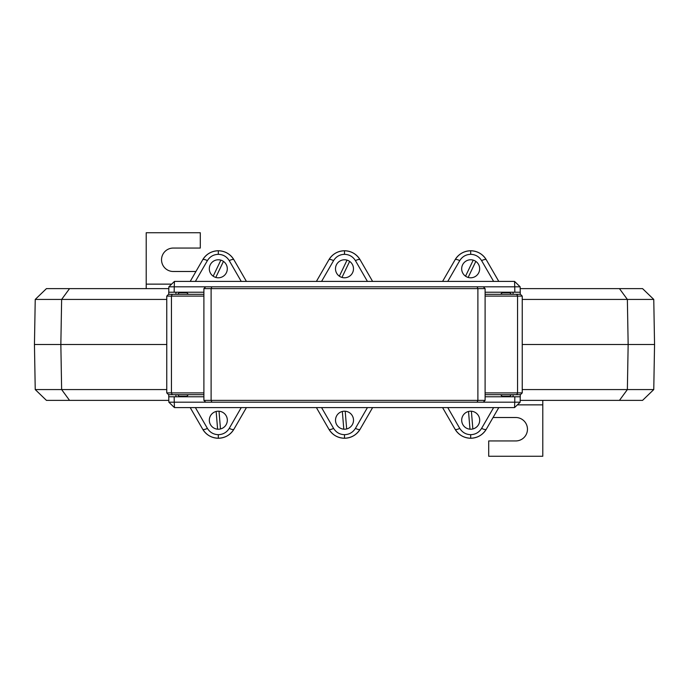 <?xml version="1.0" encoding="UTF-8"?>
<svg xmlns="http://www.w3.org/2000/svg" width="689" height="689" viewBox="0 0 689 689"><rect width="100%" height="100%" fill="white"/><g stroke="black" fill="none" stroke-linecap="round" stroke-linejoin="round"><path stroke-width="1.03" d="M486.296 429.221A18.026 18.026 0 0 1 470.682 438.238C463.886 437.989 458.685 434.992 455.076 429.221A18.026 18.026 0 0 0 486.296 429.221C482.688 434.992 477.477 437.989 470.682 438.238L470.682 434.681C475.444 434.509 479.088 432.408 481.611 428.369A5.409 1.628 30 0 0 486.296 429.221L498.784 407.595M447.764 407.595L459.752 428.369A5.409 1.628 150 0 1 455.076 429.221L442.579 407.595M233.924 429.221A18.026 18.026 0 0 1 218.318 438.238C211.523 437.989 206.312 434.992 202.704 429.221A18.026 18.026 0 0 0 233.924 429.221C230.315 434.992 225.114 437.989 218.318 438.238L218.318 434.681C223.072 434.509 226.715 432.408 229.248 428.369A5.409 1.628 30 0 0 233.924 429.221L246.421 407.595M195.392 407.595L207.389 428.369A5.409 1.628 150 0 1 202.704 429.221L190.216 407.595M360.114 429.221A18.026 18.026 0 0 1 344.5 438.238C337.705 437.989 332.503 434.992 328.886 429.221A18.026 18.026 0 0 0 360.114 429.221C356.497 434.992 351.295 437.989 344.5 438.238L344.5 434.681C349.254 434.509 352.897 432.408 355.429 428.369A5.409 1.628 30 0 0 360.114 429.221L372.603 407.595M321.574 407.595L333.571 428.369A5.409 1.628 150 0 1 328.886 429.221L316.397 407.595L328.886 429.221M203.892 396.778L174.162 396.778L174.257 402.187L514.743 402.187L514.554 407.595L174.446 407.595L168.848 402.187L168.719 394.702M485.108 396.778L520.247 396.778L520.152 402.187L514.743 402.187L514.829 396.778M174.162 396.778L168.753 396.778M174.446 407.595L174.257 402.187L168.848 402.187M522.236 389.569L627.369 389.569L628.153 344.5L627.369 299.431L653.766 299.431L654.55 344.5L522.236 344.5L654.55 344.5L653.766 389.569L642.561 400.378L520.178 400.378M166.764 299.431L61.631 299.431L60.847 344.5L61.631 389.569L35.234 389.569L34.45 344.5L166.764 344.5L34.45 344.5L35.234 299.431L46.439 288.622L168.822 288.622M168.822 400.378L46.439 400.378L35.234 389.569M69.546 400.378L61.631 389.569L166.764 389.569M520.281 394.702L520.247 396.778M619.454 400.378L627.369 389.569L653.766 389.569M514.554 407.595L520.152 402.187M175.971 396.778L175.928 394.702M513.029 396.778L513.072 394.702M341.959 277.434A9.017 9.017 0 0 0 349.642 261.389L341.959 277.434A9.017 9.017 0 0 0 349.642 261.389A9.017 9.017 0 0 0 336.37 264.903A9.017 9.017 0 0 0 341.959 277.434A9.017 9.017 0 0 1 339.358 276.194L347.041 260.141A9.017 9.017 0 0 0 339.358 276.194L347.041 260.141A9.017 9.017 0 0 1 349.642 261.389L341.959 277.434M468.52 411.462A9.017 9.017 0 0 0 469.976 429.195L468.52 411.462A9.017 9.017 0 0 1 479.665 419.472A9.017 9.017 0 0 1 472.852 428.963L471.397 411.221M469.976 429.195A9.017 9.017 0 0 0 472.852 428.963M468.141 277.434A9.017 9.017 0 0 0 475.823 261.389L468.141 277.434A9.017 9.017 0 0 1 462.552 264.903A9.017 9.017 0 0 1 473.222 260.141L465.54 276.194M475.823 261.389A9.017 9.017 0 0 0 473.222 260.141M188.39 394.702L186.736 396.356L179.235 396.356L177.581 394.702M203.892 296.098L171.449 296.098L171.449 392.902L203.892 392.902M203.892 394.702L172.198 394.702L171.449 392.902L166.764 392.902L166.764 296.098L168.564 294.298L203.892 294.298M172.198 394.702L168.564 394.702L166.764 392.902M172.198 294.298L171.449 296.098L166.764 296.098M188.39 294.298L186.848 292.747L179.123 292.747L177.581 294.298M215.778 277.434A9.017 9.017 0 0 0 223.46 261.389L215.778 277.434A9.017 9.017 0 0 1 210.188 264.903A9.017 9.017 0 0 1 220.859 260.141L213.177 276.194M223.46 261.389A9.017 9.017 0 0 0 220.859 260.141M203.892 400.378L203.892 288.622L211.11 288.622L211.11 400.378L477.89 400.378L477.89 288.622L211.11 288.622L211.85 286.813L483.299 286.813L485.108 288.622L485.108 400.378L477.89 400.378L477.15 402.187L205.701 402.187L203.892 400.378L211.11 400.378L211.85 402.187M485.108 400.378L483.299 402.187L477.15 402.187M203.892 288.622L205.701 286.813L211.85 286.813M485.108 288.622L477.89 288.622L477.15 286.813M500.61 294.298L502.264 292.644L509.765 292.644L511.419 294.298M485.108 392.902L517.551 392.902L517.551 296.098L485.108 296.098M485.108 294.298L516.802 294.298L517.551 296.098L522.236 296.098L522.236 392.902L520.436 394.702L485.108 394.702M516.802 294.298L520.436 294.298L522.236 296.098M516.802 394.702L517.551 392.902L522.236 392.902M500.61 394.702L502.152 396.253L509.877 396.253L511.419 394.702M202.704 259.779A18.026 18.026 0 0 1 218.318 250.762C225.114 251.011 230.315 254.008 233.924 259.779A18.026 18.026 0 0 0 202.704 259.779C206.312 254.008 211.523 251.011 218.318 250.762L218.318 254.319C213.556 254.491 209.912 256.592 207.389 260.631A5.409 1.628 -150 0 0 202.704 259.779L190.216 281.405M241.236 281.405L229.248 260.631A5.409 1.628 -30 0 1 233.924 259.779L246.421 281.405M455.076 259.779A18.026 18.026 0 0 1 470.682 250.762C477.477 251.011 482.688 254.008 486.296 259.779A18.026 18.026 0 0 0 455.076 259.779C458.685 254.008 463.886 251.011 470.682 250.762L470.682 254.319C465.928 254.491 462.285 256.592 459.752 260.631A5.409 1.628 -150 0 0 455.076 259.779L442.579 281.405M493.608 281.405L481.611 260.631A5.409 1.628 -30 0 1 486.296 259.779L498.784 281.405L486.296 259.779M328.886 259.779A18.026 18.026 0 0 1 344.5 250.762C351.295 251.011 356.497 254.008 360.114 259.779A18.026 18.026 0 0 0 328.886 259.779C332.503 254.008 337.705 251.011 344.5 250.762L344.5 254.319C339.746 254.491 336.103 256.592 333.571 260.631A5.409 1.628 -150 0 0 328.886 259.779L316.397 281.405M367.426 281.405L355.429 260.631A5.409 1.628 -30 0 1 360.114 259.779L372.603 281.405L360.114 259.779M485.108 292.222L514.838 292.222L514.743 286.813L174.257 286.813L174.446 281.405L514.554 281.405L520.152 286.813L520.281 294.298M203.892 292.222L168.753 292.222L168.848 286.813L174.257 286.813L174.171 292.222M514.838 292.222L520.247 292.222M514.554 281.405L514.743 286.813L520.152 286.813M520.178 288.622L642.561 288.622L653.766 299.431M619.454 288.622L627.369 299.431L522.236 299.431M168.719 294.298L168.753 292.222M69.546 288.622L61.631 299.431L35.234 299.431M174.446 281.405L168.848 286.813M513.029 292.222L513.072 294.298M175.971 292.222L175.928 294.298M216.148 411.462A9.017 9.017 0 0 0 217.603 429.195L216.148 411.462A9.017 9.017 0 0 1 227.301 419.472A9.017 9.017 0 0 1 220.48 428.963L219.024 411.221M217.603 429.195A9.017 9.017 0 0 0 220.48 428.963M342.338 411.462A9.017 9.017 0 0 0 343.794 429.195L342.338 411.462A9.017 9.017 0 0 0 343.794 429.195A9.017 9.017 0 0 0 353.483 419.472A9.017 9.017 0 0 0 342.338 411.462A9.017 9.017 0 0 1 345.206 411.221L346.662 428.963A9.017 9.017 0 0 0 345.206 411.221L346.662 428.963A9.017 9.017 0 0 1 343.794 429.195L342.338 411.462M493.057 417.508L515.751 417.508A11.713 11.713 0 0 1 527.464 429.221A11.713 11.713 0 0 1 515.751 440.943L488.708 440.943L488.708 456.264L542.786 456.264L542.786 404.865L517.37 404.865M542.786 400.378L542.786 404.865M195.943 271.492L173.249 271.492A11.713 11.713 0 0 1 161.536 259.779A11.713 11.713 0 0 1 173.249 248.057L200.292 248.057L200.292 232.736L146.214 232.736L146.214 284.135L171.63 284.135M146.214 288.622L146.214 284.135M459.752 428.369C462.285 432.408 465.928 434.509 470.682 434.681M207.389 428.369C209.912 432.408 213.556 434.509 218.318 434.681M333.571 428.369C336.103 432.408 339.746 434.509 344.5 434.681M355.429 428.369L367.426 407.595M229.248 428.369L241.236 407.595M481.611 428.369L493.608 407.595M186.848 396.253L179.123 396.253M502.152 292.747L509.877 292.747M229.248 260.631C226.715 256.592 223.072 254.491 218.318 254.319M481.611 260.631C479.088 256.592 475.444 254.491 470.682 254.319M355.429 260.631C352.897 256.592 349.254 254.491 344.5 254.319M333.571 260.631L321.574 281.405M459.752 260.631L447.764 281.405M207.389 260.631L195.392 281.405M186.736 292.644L179.235 292.644M502.264 396.356L509.765 396.356"/></g></svg>
